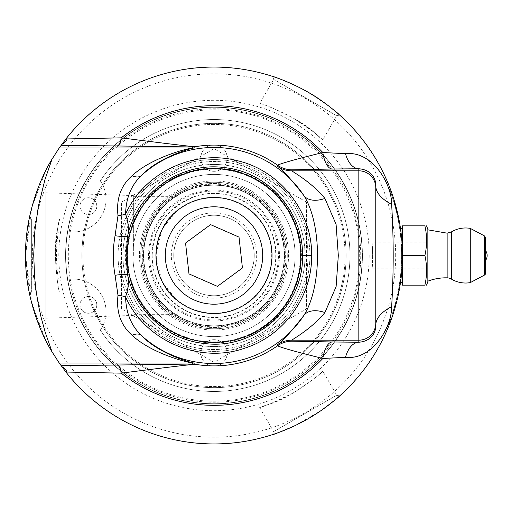 <?xml version="1.0" encoding="UTF-8"?>
<svg xmlns="http://www.w3.org/2000/svg" width="511" height="511" viewBox="0 0 511 511"><rect width="100%" height="100%" fill="white"/><g stroke="black" fill="none" stroke-linecap="round" stroke-linejoin="round"><path stroke-width="0.38" stroke-dasharray="2.56 1.92" d="M177.157 300.653L162.064 281.931L155.721 255.5L162.064 229.069L177.157 210.347C164.21 220.337 157.069 235.386 155.721 255.5C157.069 275.614 164.21 290.663 177.157 300.653L177.157 314.316L177.157 300.653M173.766 255.5A40.228 40.228 0 0 0 234.115 290.344A40.228 40.228 0 0 0 234.115 220.656A40.228 40.228 0 0 0 173.766 255.5A40.228 40.228 0 0 0 234.115 290.344A40.228 40.228 0 0 0 234.115 220.656A40.228 40.228 0 0 0 173.766 255.5M388.769 323.687L389.293 322.326A187.601 187.601 0 0 0 389.433 321.962L390.225 322.262A188.45 188.45 0 0 1 390.085 322.626L389.561 324L390.085 322.626A188.45 188.45 0 0 0 390.225 322.262A188.45 188.45 0 0 0 390.564 321.362A188.45 188.45 0 0 1 390.225 322.262L389.075 325.213A188.45 188.45 0 0 0 389.516 324.108L390.136 322.492A188.45 188.45 0 0 0 390.225 322.262L389.433 321.962A187.601 187.601 0 0 1 389.293 322.326L388.769 323.687L389.561 324M389.433 321.962L389.344 322.192A187.601 187.601 0 0 0 389.433 321.962L390.225 322.262M389.772 321.061L390.564 321.362L389.772 321.061M388.724 323.795L389.516 324.108M388.29 324.9L389.075 325.213M388.622 324.057L389.414 324.37L389.65 323.757L388.858 323.45M388.398 324.638L389.184 324.951M390.308 319.599L387.74 326.274L390.308 319.599L391.107 319.886L389.848 323.252L391.107 319.886M388.52 326.593L389.848 323.252L388.52 326.593L387.74 326.274M390.608 318.775L389.056 322.946L390.608 318.775L391.407 319.056L389.848 323.252L388.194 327.398L389.848 323.252L389.056 322.946L387.408 327.072L389.056 322.946L389.848 323.252L389.056 322.946M387.408 327.072L388.194 327.398M400.471 276.074A187.601 187.601 -82.6 0 0 401.014 270.313A187.601 187.601 -87.1 0 1 400.471 276.074L401.307 276.17A188.45 188.45 0 0 0 401.857 270.376A188.45 188.45 0 0 1 401.307 276.17L400.471 276.074M401.014 270.313L401.857 270.376L401.014 270.313M401.531 260.584L401.269 266.685L401.531 260.584L402.381 260.604L402.068 267.483A4498.914 920.765 -176.1 0 1 401.94 269.297L402.413 251.699L402.444 256.733L402.24 246.704L401.397 246.749L401.601 254.791L402.444 254.791M401.269 266.685L402.112 266.736M402.266 263.753L401.422 263.619M401.544 260.163L401.422 263.644L401.544 260.163L402.387 260.182L402.419 258.662L402.272 263.676L402.387 260.182M401.141 268.62L401.422 263.644L401.141 268.62L401.985 268.677L402.272 263.676L401.985 268.677M401.576 258.643L402.419 258.662L402.413 259.122M401.48 248.685L401.563 251.744L401.48 248.685L402.323 248.653M401.601 254.791L401.397 246.749M401.595 256.733L401.563 251.744L401.595 256.733L402.444 256.733L402.444 255.973M400.669 236.81L400.95 239.857L400.669 236.81L401.512 236.727L402.023 242.84L401.512 236.727M401.18 242.897L400.943 239.838L401.18 242.897L402.023 242.84M400.624 236.395L400.95 239.857L400.624 236.395L401.467 236.306L401.307 234.792L401.793 239.787L401.467 236.306M401.295 244.833L400.95 239.857L401.295 244.833L402.144 244.788L400.809 230.691M400.464 234.881L401.307 234.792M397.928 218.561L398.759 218.395L399.308 221.25L400.119 225.964L399.283 226.086A4527.888 921.646 -8.6 0 1 399.736 229.132A187.601 187.601 83.2 0 1 400.311 233.546L400.036 231.349A187.601 187.601 -97.7 0 0 399.283 226.086L400.119 225.964L399.225 220.79L398.388 220.931L397.417 216.108L398.957 224.131L397.488 216.44A5519.26 1017.554 -11.8 0 1 397.794 217.897A187.601 187.601 0 0 1 399.168 225.383A187.601 187.601 69.2 0 0 398.088 219.372L399.283 226.098L398.388 220.944L399.225 220.79L398.248 215.936L397.417 216.108M398.088 219.372L398.919 219.206L398.759 218.395M397.794 217.897L398.625 217.724A188.45 188.45 0 0 1 400.004 225.249L399.168 225.383L400.004 225.249A188.45 188.45 0 0 0 398.919 219.206M397.488 216.44L398.318 216.268A5496.144 1017.714 -11.8 0 1 398.625 217.724M397.852 218.171L398.676 217.999L398.318 216.268M398.957 224.131L399.794 223.984L398.676 217.999M399.219 220.778L399.794 223.984M397.826 218.044L398.65 217.871M395.782 301.848L396.249 299.983A4527.888 921.646 14.2 0 1 395.495 302.972A187.601 187.601 -165 0 1 394.952 304.99A1169.743 468.446 -164.3 0 1 394.3 307.328L393.355 310.509A4571.815 926.111 17.3 0 1 392.818 312.227L392.224 314.061A4591.955 928.142 -162.3 0 0 393.157 311.148L393.738 309.251A1263.166 486.791 16.1 0 0 394.728 305.814L395.316 303.655A4584.175 927.356 -165.4 0 0 395.782 301.848L396.606 302.058A188.45 188.45 0 0 0 397.073 300.187A4509.23 921.818 14.2 0 1 396.312 303.183A188.45 188.45 0 0 1 395.77 305.214A1166.179 468.791 -164.3 0 1 395.112 307.565L395.092 307.622M396.249 299.983L397.073 300.187M395.15 304.275L395.968 304.499L396.134 303.873A4565.261 927.529 -165.4 0 0 396.606 302.058M393.738 309.251L394.549 309.494A1259.181 487.124 16.1 0 0 395.546 306.044L395.968 304.499M393.157 311.148L393.968 311.397A188.45 188.45 0 0 0 394.549 309.494M392.224 314.061L393.029 314.322A4573.003 928.315 -162.3 0 0 393.968 311.397M392.818 312.227L393.623 312.483A188.45 188.45 0 0 1 393.029 314.322M393.553 309.858L394.364 310.1L394.166 310.758A4552.959 926.283 17.3 0 1 393.623 312.483M393.802 309.027L394.556 309.468M394.3 307.328L395.112 307.565L394.364 310.1M394.952 304.99L395.77 305.214M395.495 302.972L396.312 303.183M397.903 292.554A187.601 187.601 0 0 0 399.557 283.126A4527.888 921.646 8.9 0 1 399.078 286.173L398.746 288.108A4523.691 921.218 -170.4 0 0 399.2 285.413A187.601 187.601 0 0 1 397.839 292.892L397.903 292.554L398.733 292.72A188.45 188.45 0 0 0 400.394 283.254A4509.23 921.818 8.9 0 1 399.915 286.307A188.45 188.45 0 0 1 399.576 288.255A4505.053 921.39 -170.4 0 0 400.036 285.553A188.45 188.45 0 0 1 398.663 293.065L398.733 292.72M399.557 283.126L400.394 283.254M397.839 292.892L398.663 293.065M399.2 285.413L400.036 285.553M398.746 288.108L399.576 288.255M399.078 286.173L399.915 286.307M401.601 256.1A4558.835 924.795 0.4 0 1 401.589 257.774L401.55 259.754A4544.745 923.364 -179 0 0 401.589 257.87L401.333 265.567A4515.439 920.381 3.3 0 1 401.231 267.259L401.097 269.233A4517.527 920.592 -176.1 0 0 401.218 267.432L401.601 255.685L401.601 256.1L402.444 256.107A4540.037 924.967 0.4 0 1 402.432 257.787A188.45 188.45 0 0 1 402.4 259.773A4526.01 923.537 -179 0 0 402.432 257.876L402.438 257.678M401.589 257.774L402.432 257.787M401.601 255.685L402.444 255.685L402.444 256.107M402.381 260.559L402.406 259.307M401.097 269.233L401.94 269.297A188.45 188.45 0 0 0 402.074 267.317L401.231 267.259M401.333 265.567L402.176 265.611A4496.832 920.554 3.3 0 1 402.074 267.317M401.589 257.64L402.438 257.653L402.342 261.798M402.342 261.817L402.214 264.902M401.589 257.87L402.432 257.876M401.55 259.754L402.4 259.773M393.892 202.279L395.067 206.418L395.884 206.195L394.307 200.708A188.45 188.45 163.3 0 1 394.716 202.075L393.924 202.382L394.703 202.037M394.473 204.272L395.284 204.036M394.69 205.045L394.914 205.85A187.601 187.601 -15.7 0 0 394.141 203.116L395.06 206.406L394.69 205.045L395.501 204.815A188.45 188.45 164.6 0 1 395.884 206.195L395.054 206.367L394.831 205.556L395.648 205.333L395.872 206.144M394.677 205.007L395.501 204.815M394.703 205.109L395.495 204.777M394.773 205.352L395.52 204.879M394.875 205.729L395.693 205.505L395.591 205.122M395.016 206.227L395.833 206.003L395.693 205.505M395.175 206.834L395.993 206.61L395.833 206.003M395.361 207.53L396.185 207.313L395.993 206.61M395.565 208.296L396.383 208.079L396.185 207.313M395.642 208.603L396.383 208.079M395.878 206.182L395.06 206.406L395.278 207.204A187.601 187.601 165.5 0 1 395.987 209.951L397.162 214.933L395.987 209.951A187.601 187.601 -14.4 0 0 395.278 207.204L396.095 206.987A188.45 188.45 165.6 0 1 396.811 209.746L397.928 214.486L396.811 209.746A188.45 188.45 -14.5 0 0 396.095 206.987L394.952 202.88A188.45 188.45 164.3 0 1 395.725 205.62L396.823 209.797L396.466 208.392L395.642 208.597M395.987 209.951L396.811 209.746L395.987 209.951M395.08 206.463L394.645 204.885A5519.26 1017.554 -15.4 0 1 395.041 206.316A187.601 187.601 0 0 1 396.887 213.707A187.601 187.601 -93.2 0 0 395.431 207.773L397.047 214.409L394.556 204.56L395.08 206.463L395.897 206.246L396.095 206.987L395.278 207.204L395.054 206.367M394.831 205.556L394.62 204.79L395.431 204.56L395.648 205.333M394.62 204.79L394.422 204.1L395.233 203.863L395.431 204.56M394.422 204.1L394.249 203.493L395.06 203.263L395.233 203.863M394.249 203.493L394.102 203.001L394.92 202.765L395.06 203.263M394.102 203.001L393.994 202.624L394.805 202.388L394.92 202.765M393.904 202.318L394.716 202.075M393.496 200.951L394.307 200.708M396.53 212.174L397.354 211.976L396.823 209.797L397.354 211.976A188.45 188.45 -14.6 0 0 395.552 204.981A188.45 188.45 165.7 0 1 397.354 211.976L396.53 212.174A187.601 187.601 -14.3 0 0 394.735 205.205L395.552 204.981L394.735 205.205A187.601 187.601 165.4 0 1 396.53 212.174M397.973 214.677L397.149 214.863L397.928 214.486M398.171 219.8L398.197 219.922A187.601 187.601 -11.6 0 0 397.162 214.933L397.992 214.754A188.45 188.45 168.4 0 1 399.027 219.762L399.002 219.641A188.45 188.45 -11.8 0 0 397.992 214.754L397.162 214.933A187.601 187.601 168.2 0 1 398.171 219.8L399.002 219.641M397.034 214.365L397.865 214.179L397.034 214.365M396.945 213.949L397.769 213.764L396.945 213.949M396.823 213.445L397.654 213.253L396.823 213.445M396.689 212.851L397.513 212.659L396.689 212.851M396.53 212.186L397.354 211.995L396.53 212.186M396.364 211.471L397.188 211.273L396.364 211.471M396.178 210.724L397.002 210.519L396.178 210.724M396.651 209.108L395.827 209.318L396.645 209.108L395.463 204.662A5496.144 1017.714 -15.4 0 1 395.859 206.099A188.45 188.45 0 0 1 397.711 213.515A188.45 188.45 0 0 0 396.249 207.555L397.871 214.224L395.367 204.33L394.556 204.56M397.207 211.382L396.466 211.893L395.999 210.002L396.823 209.797L395.999 210.002L396.153 210.615L396.977 210.411L396.153 210.615L396.281 211.145L397.104 210.947L396.281 211.145L396.389 211.573L397.207 211.375M397.29 211.701L396.51 212.097L397.283 211.701M398.318 220.56L399.148 220.401M399.404 226.871L400.241 226.737M398.197 219.922L399.027 219.762M398.018 219.002L398.848 218.842M394.914 205.85L395.725 205.62M394.141 203.116L394.952 202.88M394.281 203.621L395.099 203.384M394.454 204.215L395.271 203.985M394.645 204.892L395.463 204.662L394.645 204.885M394.85 205.626L395.667 205.403M395.584 208.367L396.402 208.149M395.386 207.626L396.21 207.409M395.207 206.949L396.025 206.725M395.048 206.348L395.865 206.125M393.828 202.056L393.828 202.056A187.601 187.601 -18.7 0 0 389.395 188.929A187.601 187.601 161.3 0 1 393.828 202.056L394.639 201.813A188.45 188.45 -18.7 0 0 390.187 188.629A188.45 188.45 161.1 0 1 394.639 201.813L393.828 202.056M389.395 188.929L390.187 188.629L389.395 188.929M400.758 237.749L400.285 233.323A187.601 187.601 0 0 0 399.96 230.736A4518.275 920.669 172.1 0 0 399.628 228.372L400.464 228.251A188.45 188.45 0 0 1 400.79 230.576L401.295 234.696L400.452 234.785L400.758 237.749L401.601 237.672L401.129 233.22A188.45 188.45 0 0 0 400.796 230.621A4499.655 920.841 172.1 0 0 400.464 228.251M399.96 230.736L400.796 230.621M399.628 228.372A187.601 187.601 0 0 1 399.953 230.691L400.452 234.785M401.391 235.571L401.601 237.672M400.535 235.533L401.378 235.443M400.337 233.757L401.18 233.661L400.88 231.24A188.45 188.45 0 0 0 400.119 225.951A4509.23 921.818 -8.6 0 1 400.579 229.011A188.45 188.45 0 0 1 401.154 233.444L401.167 233.559M400.937 239.742L401.78 239.672L401.18 233.661M400.579 235.973L401.422 235.884L401.78 239.672M401.212 233.955L401.256 234.357M401.263 234.421L401.422 235.884M399.736 229.132L400.579 229.011M401.569 252.134A187.601 187.601 0 0 0 401.026 240.841A4527.888 921.646 -4 0 1 401.244 243.919A187.601 187.601 0 0 1 401.601 254.625L401.595 254.28A187.601 187.601 0 0 0 401.333 245.536L401.282 244.571A187.601 187.601 0 0 1 401.589 253.143L401.582 252.792A187.601 187.601 76.9 0 0 401.263 244.22L401.192 243.153A187.601 187.601 0 0 1 401.576 252.479L402.419 252.115A188.45 188.45 0 0 0 401.87 240.777A4509.23 921.818 -4 0 1 402.087 243.862A188.45 188.45 0 0 1 402.444 254.625L402.444 254.274A188.45 188.45 0 0 0 402.183 245.491L402.125 244.52A188.45 188.45 0 0 1 402.432 253.13L402.425 252.785A188.45 188.45 0 0 0 402.106 244.169L402.042 243.095A188.45 188.45 0 0 1 402.425 252.466L402.419 252.115M401.026 240.841L401.87 240.777M401.576 252.479L402.425 252.466M401.192 243.153L402.042 243.095M401.263 244.22L402.106 244.169M401.582 252.792L402.425 252.785M401.589 253.143L402.432 253.13M401.282 244.571L402.125 244.52M401.333 245.536L402.183 245.491M401.595 254.28L402.444 254.274M401.601 254.625L402.444 254.625M401.244 243.919L402.087 243.862M400.765 273.168A187.601 187.601 0 0 1 400.445 276.304L400.317 277.422A187.601 187.601 0 0 0 400.675 274.145L400.765 273.168L401.608 273.251A188.45 188.45 0 0 1 401.288 276.394L401.154 277.518A188.45 188.45 0 0 0 401.512 274.228L401.608 273.251M400.675 274.145L401.512 274.228M399.934 280.443L400.777 280.558M400.892 271.769A187.601 187.601 0 0 1 400.56 275.237L400.394 276.726A187.601 187.601 0 0 0 400.796 272.823L400.892 271.769L401.735 271.846A188.45 188.45 0 0 1 401.403 275.327L401.307 276.17M400.796 272.823L401.64 272.9L401.735 271.846M400.356 277.096L401.192 277.192L400.841 280.054L401.237 276.821A188.45 188.45 0 0 0 401.64 272.9M400.004 279.939L400.841 280.054M400.394 276.738A187.601 187.601 88.9 0 0 401.078 269.463A4527.888 921.646 4.7 0 1 400.828 272.529A187.601 187.601 0 0 1 400.337 277.218L399.679 282.27L400.394 276.738L401.237 276.821A188.45 188.45 0 0 0 401.927 269.521A4509.23 921.818 4.7 0 1 401.672 272.606A188.45 188.45 0 0 1 401.18 277.313L400.522 282.391L401.237 276.834L400.394 276.738M401.078 269.463L401.927 269.521L401.672 272.606L400.828 272.529M399.73 281.938L400.567 282.053M399.174 285.585L400.011 285.726L400.892 279.651L400.056 279.543L399.174 285.585L400.056 279.543L400.892 279.67M399.679 282.27L400.522 282.391M397.034 296.635L397.456 294.713A4527.888 921.646 12.5 0 1 396.792 297.721L396.338 299.631A4527.888 921.646 -166.9 0 0 397.034 296.635L397.865 296.821A188.45 188.45 0 0 0 398.286 294.885A4509.23 921.818 12.5 0 1 397.615 297.907A188.45 188.45 0 0 1 397.156 299.836A4509.23 921.818 -166.9 0 0 397.865 296.821M397.456 294.713L398.286 294.885M396.338 299.631L397.156 299.836M396.792 297.721L397.615 297.907M397.047 214.409L397.871 214.224M395.214 206.974L396.031 206.751M395.431 207.773L396.249 207.555M396.887 213.707L397.711 213.515L396.887 213.707M395.041 206.316L395.859 206.099M395.112 206.591L395.929 206.367M397.424 212.269L396.638 209.082L397.424 212.269L396.6 212.467M400.285 233.342A187.601 187.601 81.2 0 0 399.513 227.599A187.601 187.601 0 0 1 400.285 233.342L401.129 233.24A188.45 188.45 0 0 0 400.349 227.472A188.45 188.45 0 0 1 401.129 233.24L400.285 233.342L401.129 233.22M399.513 227.599L400.349 227.472L399.513 227.599M400.892 279.651L400.011 285.726M400.464 282.762L399.64 282.551M400.107 279.127L399.634 282.577L400.107 279.127L400.95 279.236L401.135 277.722L400.477 282.698L400.95 279.236L400.107 279.115M398.848 287.501L399.634 282.577L398.848 287.501L399.685 287.642L400.477 282.698L399.685 287.642M400.292 277.62L401.135 277.722M396.906 297.198L398.152 291.289L396.906 297.198L397.73 297.389L398.989 291.455L397.73 297.389M398.152 291.289L398.989 291.455M397.635 293.876L396.434 299.235L397.635 293.876L398.465 294.055L399.295 289.814L398.957 291.602L398.126 291.442M398.465 289.66L399.295 289.814M396.434 299.235L397.258 299.433L398.465 294.055M398.516 289.386L399.347 289.539L397.258 299.433M397.622 293.927L398.452 294.1L397.686 297.606L396.855 297.415L397.686 297.594L399.225 290.216M393.266 310.803L394.077 311.052L395.552 306.006L394.741 305.77L395.993 301.017L393.84 308.893L395.91 301.343A5519.26 1017.554 14.4 0 1 395.546 302.78A187.601 187.601 -90.6 0 1 393.476 310.107A187.601 187.601 102.1 0 0 395.156 304.237L393.266 310.803L394.735 305.782L395.552 306.006L396.817 301.222L395.993 301.017M395.431 306.44L394.077 311.052M395.373 303.438L396.191 303.655L395.437 306.428M395.156 304.237L395.974 304.46L396.191 303.655M395.546 302.78L396.364 302.997A188.45 188.45 0 0 1 394.288 310.356L393.476 310.107L394.288 310.356A188.45 188.45 0 0 0 395.974 304.46M395.91 301.343L396.734 301.554A5496.144 1017.714 14.4 0 1 396.364 302.997M395.476 303.055L396.293 303.266L396.734 301.554M393.84 308.893L394.658 309.129L396.293 303.266M395.559 306L394.658 309.129M395.508 302.927L396.325 303.144M400.528 228.653L401.486 236.516L402.444 255.5A188.45 188.45 0 0 1 119.772 418.701A188.45 188.45 0 0 1 119.772 92.299A188.45 188.45 0 0 1 402.444 255.5L401.486 274.484L400.528 282.347M400.803 280.322L401.403 275.327L400.56 275.237M275.327 77.308C281.708 79.026 292.675 84.021 308.222 92.299C328.356 105.541 338.819 113.11 339.604 115.013L336.717 115.786L305.176 97.582L336.717 115.786L322.76 139.957L314.591 132.777L293.34 118.079C319.95 134.425 331.971 149.046 314.591 132.777C299.19 117.728 258.681 101.913 259.677 103.541C262.264 103.382 273.481 108.23 293.34 118.079M331.447 108.128L321.298 100.584M308.222 418.701L294.508 425.887L321.298 410.416L308.222 418.701M25.55 255.5C25.92 240.719 26.891 229.707 28.469 222.464C24.752 234.645 24.937 277.55 28.559 289.034C26.949 281.874 25.946 270.696 25.55 255.5M45.875 170.367L31.829 207.274L25.55 255.5L31.829 303.726L45.875 340.633L45.875 170.367L45.875 340.633M41.365 331.071L30.564 298.667M29.363 293.218L25.55 256.426L29.006 219.583M31.286 209.363L40.395 182.191M43.403 175.439L45.434 171.249M58.299 279.057L70.237 279.057A145.68 145.68 0 0 1 70.237 231.943L67.452 231.943A148.433 148.433 0 0 0 65.568 255.5A148.433 148.433 0 0 1 288.217 126.958A148.433 148.433 0 0 1 288.217 384.042A148.433 148.433 0 0 1 65.568 255.5A148.433 148.433 0 0 0 294.936 379.922A148.433 148.433 0 0 0 294.936 131.078A148.433 148.433 0 0 0 67.452 231.943L58.299 231.943A157.471 157.471 0 0 0 58.299 279.057L67.452 279.057A148.433 148.433 0 0 1 67.452 231.943L58.299 231.943M55.322 255.5C56.172 224.278 62.821 206.559 57.424 229.746C52.09 250.607 58.65 293.601 59.557 291.922C58.126 289.763 56.715 277.62 55.322 255.5L57.424 229.746L59.557 219.078L31.65 219.078L31.65 255.5L31.65 219.078L29.536 216.971M293.34 392.921C265.873 407.797 247.209 410.895 269.987 403.971C290.714 398.158 324.67 370.986 322.76 371.043C321.604 373.356 311.793 380.65 293.34 392.921L269.98 403.971L259.677 407.459L273.634 431.629L305.176 413.418L273.634 431.629L272.861 434.51M302.672 255.5A88.671 88.671 0 0 0 214 166.829A88.671 88.671 0 0 0 125.329 255.5A88.671 88.671 0 0 0 214 344.171A88.671 88.671 0 0 0 302.672 255.5M126.568 255.5A87.426 87.426 0 0 1 214 168.074A87.426 87.426 0 0 1 301.426 255.5A87.426 87.426 0 0 1 214 342.926A87.426 87.426 0 0 1 126.568 255.5M70.237 231.943L67.452 231.943A148.433 148.433 0 0 1 294.936 131.078A148.433 148.433 0 0 1 294.936 379.922A148.433 148.433 0 0 1 67.452 279.057L70.237 279.057A145.68 145.68 0 0 0 225.817 400.694A145.68 145.68 0 0 0 359.674 255.5A145.68 145.68 0 0 0 225.817 110.306A145.68 145.68 0 0 0 70.237 231.943M161.163 232.345A57.686 57.686 0 0 1 260.469 221.32A57.686 57.686 0 0 1 220.362 312.834A57.686 57.686 0 0 1 161.163 232.345M188.987 273.896L217.424 286.364L242.438 267.962L239.014 237.104L210.57 224.636L185.557 243.038L188.987 273.896M402.444 255.5L402.444 228.653L402.444 282.347L402.444 255.5L424.89 255.5C427.139 265.381 427.139 275.269 424.89 285.151L402.444 285.151L402.444 225.849L424.89 225.849C427.139 235.731 427.139 245.619 424.89 255.5M427.854 281.593L427.854 229.407M485.45 255.5L485.45 273.538M470.28 282.621L470.28 228.379M451.341 231.949L451.341 279.051M427.854 255.5L427.854 229.822L427.854 255.5M88.39 296.482A132.125 132.125 0 0 1 84.341 280.929A32.589 32.589 0 0 1 102.513 326.414A132.125 132.125 0 0 1 94.107 311.033A8.393 8.393 0 0 1 80.604 307.941A8.393 8.393 0 0 1 88.416 296.482A8.393 8.393 0 0 1 94.107 311.033A132.125 132.125 0 0 1 88.39 296.482A8.393 8.393 0 0 0 81.147 309.066A8.393 8.393 0 0 0 95.678 309.066A8.393 8.393 0 0 0 88.416 296.482M84.341 230.071A132.125 132.125 0 0 1 88.39 214.518A8.393 8.393 0 0 1 80.023 206.118A8.393 8.393 0 0 1 94.107 199.967A132.125 132.125 0 0 1 102.513 184.586A32.589 32.589 0 0 1 73.456 231.943A32.589 32.589 0 0 0 100.328 180.907A135.958 135.958 0 0 1 303.362 153.032A135.958 135.958 0 0 1 303.362 357.968A135.958 135.958 0 0 1 100.328 330.093A32.589 32.589 0 0 0 102.513 326.414A132.125 132.125 0 0 0 346.126 255.5A132.125 132.125 0 0 0 214 123.375A132.125 132.125 0 0 0 81.875 255.5A132.125 132.125 0 0 0 214 387.625A132.125 132.125 0 0 0 329.812 191.906A132.125 132.125 0 0 0 102.513 184.586A32.589 32.589 0 0 0 100.328 180.907A135.958 135.958 0 0 1 303.362 153.032A135.958 135.958 0 0 1 303.362 357.968A135.958 135.958 0 0 1 100.328 330.093A32.589 32.589 0 0 0 73.456 279.057A32.589 32.589 0 0 1 84.341 280.929A132.125 132.125 0 0 1 84.341 230.071M94.107 199.967A8.393 8.393 0 0 1 88.39 214.518A132.125 132.125 0 0 1 94.107 199.967M69.183 279.057A146.714 146.714 0 0 0 294.081 378.434A146.714 146.714 0 0 0 294.081 132.566A146.714 146.714 0 0 0 69.183 231.943M88.416 197.738A8.393 8.393 0 0 0 81.147 210.321A8.393 8.393 0 0 0 95.678 210.321A8.393 8.393 0 0 0 88.416 197.738M65.568 255.5A148.433 148.433 0 0 0 214 403.933A148.433 148.433 0 0 0 362.427 255.5A148.433 148.433 0 0 0 214 107.067A148.433 148.433 0 0 0 65.568 255.5M305.176 97.582L273.634 79.371L305.176 97.582M305.176 413.418L336.717 395.214L305.176 413.418M31.65 255.5L31.65 291.922L31.65 255.5M395.674 255.5A181.673 181.673 0 0 0 123.164 98.169A181.673 181.673 0 0 0 123.164 412.831A181.673 181.673 0 0 0 395.674 255.5M369.204 255.5A155.203 155.203 0 0 1 136.399 389.912A155.203 155.203 0 0 1 136.399 121.088A155.203 155.203 0 0 1 369.204 255.5M177.157 210.347L177.157 196.684L177.157 210.347M133.371 255.5L133.371 195.566L133.371 255.5M45.875 255.5L45.875 318.168L45.875 255.5M362.216 255.5A148.216 148.216 0 0 1 214 403.716A148.216 148.216 0 0 1 65.778 255.5A148.216 148.216 0 0 1 214 107.284A148.216 148.216 0 0 1 362.216 255.5A148.216 148.216 0 0 1 214 403.716A148.216 148.216 0 0 1 65.778 255.5A148.216 148.216 0 0 1 214 107.284A148.216 148.216 0 0 1 362.216 255.5A148.216 148.216 0 0 1 214 403.716A148.216 148.216 0 0 1 65.778 255.5A148.216 148.216 0 0 1 214 107.284A148.216 148.216 0 0 1 362.216 255.5M375.77 185.78L375.77 325.22M82.929 255.5A131.065 131.065 0 0 0 214 386.565A131.065 131.065 0 0 0 345.066 255.5A131.065 131.065 0 0 0 214 124.435A131.065 131.065 0 0 0 82.929 255.5M214 168.375A87.126 87.126 0 0 0 126.875 255.5A87.126 87.126 0 0 0 214 342.625A87.126 87.126 0 0 0 301.12 255.5A87.126 87.126 0 0 0 214 168.375M214 159.579A95.921 95.921 0 0 0 118.079 255.5A95.921 95.921 0 0 0 214 351.421A95.921 95.921 0 0 0 309.915 255.5A95.921 95.921 0 0 0 214 159.579A95.921 95.921 0 0 0 118.079 255.5A95.921 95.921 0 0 0 214 351.421A95.921 95.921 0 0 0 309.915 255.5A95.921 95.921 0 0 0 214 159.579M214 124.435A131.065 131.065 0 0 0 82.929 255.5A131.065 131.065 0 0 0 214 386.565A131.065 131.065 0 0 0 345.066 255.5A131.065 131.065 0 0 0 214 124.435M214 328.765A73.265 73.265 0 0 1 150.553 218.868A73.265 73.265 0 0 1 277.447 218.868A73.265 73.265 0 0 1 214 328.765A73.265 73.265 0 0 0 277.447 218.868A73.265 73.265 0 0 0 150.553 218.868A73.265 73.265 0 0 0 214 328.765M214 184.145A71.355 71.355 0 0 1 285.355 255.5A71.355 71.355 0 0 1 214 326.855A71.355 71.355 0 0 1 142.639 255.5A71.355 71.355 0 0 1 214 184.145M171.326 255.5A42.675 42.675 0 0 1 235.335 218.542A42.675 42.675 0 0 1 235.335 292.458A42.675 42.675 0 0 1 171.326 255.5M214 193.407A62.093 62.093 0 0 0 160.224 286.543A62.093 62.093 0 0 0 267.77 286.543A62.093 62.093 0 0 0 214 193.407M306.485 202.101L214 148.701L121.509 202.101L121.509 308.9L214 362.299L306.485 308.9L306.485 202.101L306.485 308.9L214 362.299L121.509 308.9L121.509 202.101L214 148.701L306.485 202.101M214 164.453A91.047 91.047 0 0 1 305.048 255.5A91.047 91.047 0 0 1 214 346.547A91.047 91.047 0 0 1 122.953 255.5A91.047 91.047 0 0 1 214 164.453A91.047 91.047 0 0 0 122.953 255.5A91.047 91.047 0 0 0 214 346.547A91.047 91.047 0 0 0 305.048 255.5A91.047 91.047 0 0 0 214 164.453M214 184.937A70.563 70.563 0 0 1 284.557 255.5A70.563 70.563 0 0 1 214 326.063A70.563 70.563 0 0 1 143.438 255.5A70.563 70.563 0 0 1 214 184.937A70.563 70.563 0 0 1 284.557 255.5A70.563 70.563 0 0 1 214 326.063A70.563 70.563 0 0 1 143.438 255.5A70.563 70.563 0 0 1 214 184.937M214 174.404A81.096 81.096 0 0 1 295.096 255.5A81.096 81.096 0 0 1 214 336.596A81.096 81.096 0 0 1 132.905 255.5A81.096 81.096 0 0 1 214 174.404A81.096 81.096 0 0 0 132.905 255.5A81.096 81.096 0 0 0 214 336.596A81.096 81.096 0 0 0 295.096 255.5A81.096 81.096 0 0 0 214 174.404M214 349.511A94.011 94.011 0 0 1 132.579 208.494A94.011 94.011 0 0 1 295.415 208.494A94.011 94.011 0 0 1 214 349.511A94.011 94.011 0 0 1 132.579 208.494A94.011 94.011 0 0 1 295.415 208.494A94.011 94.011 0 0 1 214 349.511M300.391 255.5A86.391 86.391 0 0 1 214 341.891A86.391 86.391 0 0 1 127.609 255.5A86.391 86.391 0 0 1 214 169.109A86.391 86.391 0 0 1 300.391 255.5M214 180.964A74.536 74.536 0 0 1 288.53 255.5A74.536 74.536 0 0 1 214 330.036A74.536 74.536 0 0 1 139.465 255.5A74.536 74.536 0 0 1 214 180.964M214 185.199A70.301 70.301 0 0 1 284.295 255.5A70.301 70.301 0 0 1 214 325.801A70.301 70.301 0 0 1 143.7 255.5A70.301 70.301 0 0 1 214 185.199M214 325.801A70.301 70.301 0 0 1 153.121 220.35A70.301 70.301 0 0 1 274.88 220.35A70.301 70.301 0 0 1 214 325.801M214 183.506A71.994 71.994 0 0 1 285.988 255.5A71.994 71.994 0 0 1 214 327.494A71.994 71.994 0 0 1 142.007 255.5A71.994 71.994 0 0 1 214 183.506M214 327.494A71.994 71.994 0 0 0 276.342 219.506A71.994 71.994 0 0 0 151.652 219.506A71.994 71.994 0 0 0 214 327.494M200.785 352.903A13.216 13.216 0 0 1 220.605 341.457A13.216 13.216 0 0 1 220.605 364.343A13.216 13.216 0 0 1 200.785 352.903A13.216 13.216 0 0 1 214 339.687A13.216 13.216 0 0 1 227.21 352.903A13.216 13.216 0 0 1 214 366.112A13.216 13.216 0 0 1 200.785 352.903M200.785 158.097A13.216 13.216 0 0 1 220.605 146.657A13.216 13.216 0 0 1 220.605 169.543A13.216 13.216 0 0 1 200.785 158.097A13.216 13.216 0 0 1 214 144.888A13.216 13.216 0 0 1 227.21 158.097A13.216 13.216 0 0 1 214 171.313A13.216 13.216 0 0 1 200.785 158.097M372.679 255.5L372.423 246.519C372.711 257.678 372.628 264.909 372.168 268.205L372.679 255.5L372.168 242.795L427.854 242.795M389.293 322.326L390.085 322.626L389.293 322.326M389.344 322.192L390.136 322.492M388.871 323.431L389.663 323.738M388.494 324.383L389.286 324.696M388.89 323.374L389.682 323.68M401.505 261.555L402.349 261.581M401.422 263.644L402.272 263.676M401.512 249.655L402.355 249.624M402.413 251.725L401.563 251.744L402.413 251.699M401.461 248.263L402.31 248.231M400.765 237.775L401.608 237.698M401.793 239.787L400.95 239.857L401.787 239.768M399.091 224.897L399.921 224.763M398.478 221.404L399.308 221.25M398.382 220.912L399.219 220.752M395.316 303.655L396.134 303.873M394.728 305.814L395.546 306.044M393.355 310.509L394.166 310.758M401.518 261.025L402.368 261.051M401.218 267.432L402.068 267.483M401.525 260.923L402.368 260.949M399.953 230.691L400.79 230.576M400.305 233.482L401.148 233.38M400.592 236.069L401.435 235.986M400.036 231.349L400.88 231.24M400.311 233.546L401.154 233.444M400.445 276.304L401.288 276.394M400.317 277.422L401.154 277.518M400.337 277.218L401.18 277.313M395.821 209.286L396.651 209.114M396.779 213.228L397.603 213.036M395.942 209.778L396.766 209.567M399.928 280.507L400.765 280.616M399.634 282.577L400.477 282.698M397.545 294.291L398.376 294.464M397.539 294.336L398.363 294.508M397.584 294.106L398.414 294.279M397.641 293.831L398.471 294.004M393.617 309.64L394.428 309.883M394.613 306.23L395.425 306.459M394.748 305.75L395.565 305.974M484.549 275.033L484.549 235.967M447.138 277.831L447.138 233.169M214 320.959A65.459 65.459 0 0 1 148.541 255.5A65.459 65.459 0 0 1 214 190.041A65.459 65.459 0 0 1 279.46 255.5A65.459 65.459 0 0 1 214 320.959M214 319.937A64.437 64.437 0 0 1 149.557 255.5A64.437 64.437 0 0 1 214 191.063A64.437 64.437 0 0 1 278.438 255.5A64.437 64.437 0 0 1 214 319.937M272.861 76.49L273.634 79.371L259.677 103.541M339.598 395.98L336.717 395.214L322.76 371.043M59.557 291.922L31.65 291.922L29.536 294.029M177.157 196.684L133.371 196.684M177.157 314.316L133.371 314.316M133.371 195.566L45.875 192.832M133.371 315.434L45.875 318.168M152.169 255.5C152.348 271.009 157.503 284.64 167.621 296.386C181.162 311.071 197.917 318.014 217.884 317.203C234.805 315.894 248.966 308.951 260.374 296.386C273.251 281.107 278.035 263.619 274.733 243.913C267.502 204.445 223.575 184.267 193.056 197.329C167.218 208.137 153.587 227.529 152.169 255.5M372.168 268.205L427.854 268.205"/><path stroke-width="0.77" d="M389.65 323.757L389.286 324.696M389.848 323.252L391.407 319.056M402.419 258.694L402.444 256.733M402.246 246.749L402.144 244.788M398.248 215.936L399.219 220.778M395.884 206.195L396.645 209.101M401.295 234.696L401.435 235.986M401.167 233.559L401.212 233.955M401.307 276.17L401.192 277.192M395.367 204.33L395.897 206.246M399.225 290.216L399.347 289.539M398.957 291.602L398.452 294.1M396.817 301.222L395.559 306M59.25 147.954L52.02 159.183C41.155 176.41 24.93 214.511 25.55 255.557C24.988 296.942 41.346 334.909 52.02 351.817L59.25 363.046L65.945 372.085A188.45 188.45 0 0 0 402.444 255.5A188.45 188.45 0 0 0 65.945 138.915L59.25 147.954L192.685 147.954C183.564 149.206 150.458 158.646 132.138 175.669C120.832 185.57 116.118 198.888 118.003 215.616A13.554 5.008 174.5 0 0 125.572 214.128C125.993 198.089 131.225 185.25 141.26 175.631C157.509 158.544 186.93 149.097 195.036 147.749L194.94 146.759C183.602 145.731 151.084 141.675 121.222 137.849L67.158 138.935A45.958 15.49 151.6 0 1 65.945 138.915M400.809 230.691L400.528 228.653L402.444 228.653M402.444 282.347L400.528 282.347L400.803 280.322M401.403 275.327L401.672 272.606M339.604 115.013L331.447 108.128M321.298 100.584C300.564 85.516 271.418 75.698 272.861 76.478L275.327 77.308M294.508 425.887C280.686 431.814 273.474 434.695 272.861 434.522C273.474 434.695 280.686 431.814 294.508 425.887M321.298 410.416C333.344 401.41 339.445 396.6 339.604 395.987C339.445 396.6 333.344 401.41 321.298 410.416M28.469 222.464L29.529 216.964L28.469 222.464M28.559 289.034L29.529 294.036L28.559 289.034M45.875 340.633L41.365 331.071M30.564 298.667L29.363 293.218M29.006 219.583L31.286 209.363M40.395 182.191L43.403 175.439M45.434 171.249L45.875 170.367M160.863 232.211A58.018 58.018 0 0 0 220.401 313.16A58.018 58.018 0 0 0 260.738 221.122A58.018 58.018 0 0 0 160.863 232.211M217.424 286.364L188.987 273.896L185.557 243.038L210.57 224.636L239.014 237.104L242.438 267.962L217.424 286.364M169.397 235.954A48.698 48.698 0 0 1 253.226 226.648A48.698 48.698 0 0 1 219.372 303.898A48.698 48.698 0 0 1 169.397 235.954M402.444 255.5L402.444 225.849L424.89 225.849C427.139 225.849 427.139 225.849 424.89 225.849C427.139 225.849 427.139 225.849 424.89 225.849C427.139 235.731 427.139 245.619 424.89 255.5L402.444 255.5L402.444 285.151L424.89 285.151C427.139 275.269 427.139 265.381 424.89 255.5M424.89 285.151C427.139 285.151 427.139 285.151 424.89 285.151C427.139 285.151 427.139 285.151 424.89 285.151M426.564 225.849L427.854 229.407L427.854 281.593L426.564 285.151M484.549 275.033L484.549 235.967L485.45 237.462L485.45 273.538A1.693 1.693 0 0 1 484.549 275.033L470.28 282.621L470.28 228.379A27.524 27.524 0 0 0 451.334 231.949L447.138 233.169L447.138 277.831A50.819 50.819 0 0 0 427.854 281.178M485.45 237.462L485.45 255.5M447.138 277.831A8.47 8.47 0 0 1 451.341 279.051L451.341 231.949M127.162 255.5A86.838 86.838 0 0 1 257.416 180.3A86.838 86.838 0 0 1 257.416 330.7A86.838 86.838 0 0 1 127.162 255.5M65.945 372.085A45.958 15.49 28.4 0 1 67.158 372.065A13.554 10.872 88.7 0 0 61.837 366.668M67.158 372.065L121.222 373.151A13.554 4.701 89.6 0 0 116.942 365.026L61.128 365.697M125.565 296.885C125.962 312.828 131.193 325.66 141.26 335.369C157.42 352.449 187.013 361.916 195.036 363.251L194.94 364.241C183.596 365.269 151.052 369.332 121.222 373.151A149.832 149.832 0 0 0 322.831 358.479L345.506 357.33C372.819 360.376 391.994 326.35 391.637 306.632C393.706 272.548 393.706 238.465 391.637 204.368C391.994 184.643 372.819 150.63 345.506 153.67L322.831 152.521C296.667 158.998 281.561 163.226 277.524 165.206L277.16 166.158C280.807 167.755 289.686 177.521 303.802 195.451C322.051 224.284 322.083 286.703 303.802 315.549C289.711 333.459 280.833 343.226 277.16 344.842L277.524 345.794C281.491 347.736 296.597 351.964 322.831 358.479A25.409 10.105 -89.6 0 1 332.239 341.98L292.139 341.169A25.409 25.403 -17.6 0 0 277.524 345.794A110.402 110.402 0 0 1 194.94 364.241A13.554 13.548 5 0 0 192.602 364.043L116.942 365.026M67.158 138.935A13.554 10.872 -88.7 0 1 61.837 144.332M292.139 341.169L291.826 340.185C292.164 339.515 311.71 328.752 324.919 312.553L336.117 286.607L338.314 255.494L336.085 224.361L324.919 198.447C311.691 182.229 292.126 171.46 291.826 170.815L292.139 169.831L332.239 169.02A25.409 10.105 89.6 0 1 322.831 152.521A149.832 149.832 0 0 0 121.222 137.849A13.554 4.701 -89.6 0 1 116.942 145.974L192.602 146.957L192.685 147.954A13.554 13.548 -5 0 0 195.036 147.749M332.239 169.02L358.831 168.764A25.409 14.672 89.3 0 1 345.506 153.67M345.506 357.33A25.409 14.672 90.7 0 1 358.831 342.236C374.186 341.016 376.288 328.369 375.77 325.22L375.77 187.754A16.94 16.94 180 0 0 358.831 170.815L358.831 168.764C374.186 169.984 376.288 182.631 375.77 185.78A80.463 31.184 -0 0 0 391.637 204.368M375.77 325.22A80.463 31.184 180 0 1 391.637 306.632M324.919 312.553A25.409 15.432 33 0 0 303.802 315.549A108.032 108.032 0 0 1 141.26 335.369A13.554 8.176 -46.9 0 0 132.138 335.331C150.362 352.373 183.66 361.775 192.685 363.046L192.602 364.043M324.919 198.447A25.409 15.432 -33 0 1 303.802 195.451A108.032 108.032 0 0 0 141.26 175.631A13.554 8.176 46.9 0 1 132.138 175.669M375.77 187.754L375.77 185.78M125.591 296.91C144.92 340.76 199.52 364.254 244.686 348.189C283.924 335.784 312.259 296.489 311.627 255.423C312.362 211.867 280.073 170.533 237.564 160.748C193.79 148.969 143.968 172.699 125.578 214.128C128.357 222.196 129.053 229.503 127.661 236.044A13.554 2.459 9.3 0 1 115.064 235.705C112.682 248.902 112.682 262.098 115.064 275.295A13.554 2.459 -9.3 0 1 127.661 274.956L125.968 255.5L127.661 236.044C136.36 192.666 181.68 160.927 225.562 167.755C268.352 172.45 303.4 212.41 302.499 255.43C304.064 305.885 255.487 349.997 205.416 343.584C168.208 340.473 135.338 311.429 127.661 274.956C129.053 281.51 128.357 288.811 125.565 296.872A13.554 5.008 5.5 0 0 118.003 295.384C116.086 312.017 120.8 325.335 132.138 335.331M115.064 275.295L118.003 295.384M118.003 215.616L115.064 235.705M52.02 351.817L45.217 332.316L41.097 317.318L38.472 305.284L36.192 291.519L34.595 277.051L33.72 254.848L34.837 231.125L38.459 205.767L45.025 179.393L52.02 159.183M61.128 145.303L116.942 145.974M375.77 323.246A16.94 16.94 180 0 1 358.831 340.185L358.831 342.236L332.239 341.98M277.16 166.158A25.409 25.403 17.6 0 0 291.826 170.815L358.831 170.815L358.831 340.185L291.826 340.185A25.409 25.403 -17.6 0 0 277.16 344.842M292.139 169.831A25.409 25.403 17.6 0 1 277.524 165.206A110.402 110.402 0 0 0 194.94 146.759A13.554 13.548 -5 0 1 192.602 146.957M195.036 363.251A13.554 13.548 5 0 0 192.685 363.046L59.25 363.046M311.627 255.423L302.499 255.43M484.549 235.967L470.28 228.379M451.341 279.051A27.524 27.524 0 0 0 470.28 282.621M427.854 229.822L447.138 233.169M485.45 260.584A8.47 8.47 0 0 0 485.45 250.416"/></g></svg>
